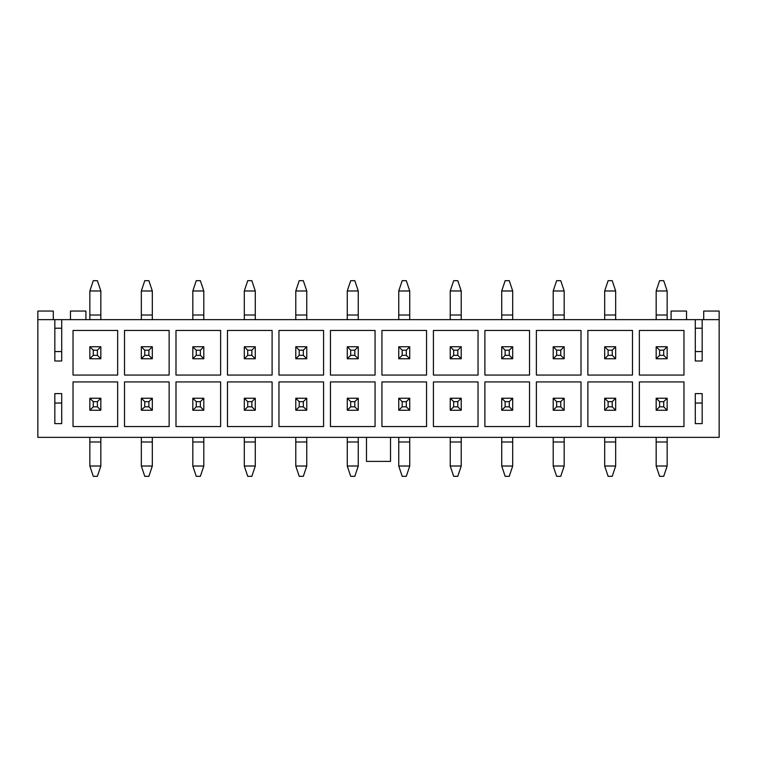<?xml version="1.0" encoding="UTF-8"?>
<svg xmlns="http://www.w3.org/2000/svg" width="757" height="757" viewBox="0 0 757 757"><rect width="100%" height="100%" fill="white"/><g stroke="black" fill="none" stroke-linecap="round" stroke-linejoin="round"><path stroke-width="1.14" d="M703.707 319.634L703.707 311.061L719.15 311.061L719.15 437.366L37.85 437.366L37.85 319.634L54.835 319.634L54.835 360.994L61.705 360.994L61.705 319.634L54.835 319.634M54.835 328.216L61.705 328.216M54.835 393.602L54.835 423.636L61.705 423.636L61.705 393.602L54.835 393.602L54.835 403.036L61.705 403.036L61.705 393.602M695.295 328.216L702.165 328.216M695.295 393.602L695.295 423.636L702.165 423.636L702.165 393.602L702.165 403.036L695.295 403.036L695.295 393.602L702.165 393.602M702.165 360.994L702.165 351.56L695.295 351.56L695.295 360.994L702.165 360.994L702.165 319.634L61.705 319.634M695.295 360.994L695.295 319.634M719.15 319.634L702.165 319.634M683.968 381.935L639.353 381.935L639.353 426.551L683.968 426.551L683.968 381.935M632.483 381.935L587.867 381.935L587.867 426.551L632.483 426.551L632.483 381.935M581.007 381.935L536.382 381.935L536.382 426.551L581.007 426.551L581.007 381.935M529.522 381.935L484.896 381.935L484.896 426.551L529.522 426.551L529.522 381.935M478.036 381.935L433.42 381.935L433.42 426.551L478.036 426.551L478.036 381.935M426.551 381.935L381.935 381.935L381.935 426.551L426.551 426.551L426.551 381.935M375.065 381.935L330.449 381.935L330.449 426.551L375.065 426.551L375.065 381.935M323.58 381.935L278.964 381.935L278.964 426.551L323.58 426.551L323.58 381.935M272.104 381.935L227.479 381.935L227.479 426.551L272.104 426.551L272.104 381.935M220.618 381.935L175.993 381.935L175.993 426.551L220.618 426.551L220.618 381.935M169.133 381.935L124.517 381.935L124.517 426.551L169.133 426.551L169.133 381.935M639.353 330.449L639.353 375.065L683.968 375.065L683.968 330.449L639.353 330.449M587.867 330.449L587.867 375.065L632.483 375.065L632.483 330.449L587.867 330.449M536.382 330.449L536.382 375.065L581.007 375.065L581.007 330.449L536.382 330.449M484.896 330.449L484.896 375.065L529.522 375.065L529.522 330.449L484.896 330.449M433.42 330.449L433.42 375.065L478.036 375.065L478.036 330.449L433.42 330.449M381.935 330.449L381.935 375.065L426.551 375.065L426.551 330.449L381.935 330.449M330.449 330.449L330.449 375.065L375.065 375.065L375.065 330.449L330.449 330.449M278.964 330.449L278.964 375.065L323.58 375.065L323.58 330.449L278.964 330.449M227.479 330.449L227.479 375.065L272.104 375.065L272.104 330.449L227.479 330.449M175.993 330.449L175.993 375.065L220.618 375.065L220.618 330.449L175.993 330.449M124.517 330.449L124.517 375.065L169.133 375.065L169.133 330.449L124.517 330.449M117.647 381.935L73.032 381.935L73.032 426.551L117.647 426.551L117.647 381.935M73.032 330.449L73.032 375.065L117.647 375.065L117.647 330.449L73.032 330.449M53.293 319.634L53.293 311.061L37.85 311.061L37.85 319.634M671.099 319.634L671.099 311.061L686.542 311.061L686.542 319.634M70.458 319.634L70.458 311.061L85.901 311.061L85.901 319.634M366.483 437.366L366.483 461.392L390.517 461.392L390.517 437.366M54.835 360.994L54.835 351.56L61.705 351.56L61.705 360.994M663.719 355.336L663.719 350.188L659.602 350.188L659.602 355.336L663.719 355.336L667.154 358.761L656.168 358.761L656.168 346.753L667.154 346.753L667.154 358.761M667.154 290.981L656.168 290.981L659.602 280.677L663.719 280.677L667.154 290.981L667.154 315.007L656.168 315.007L656.168 319.634M656.168 290.981L656.168 315.007M667.154 315.007L667.154 319.634M656.168 358.761L659.602 355.336M667.154 346.753L663.719 350.188M656.168 346.753L659.602 350.188M608.117 401.664L608.117 406.812L612.233 406.812L612.233 401.664L608.117 401.664L604.682 398.239L615.668 398.239L615.668 410.247L604.682 410.247L604.682 398.239M604.682 466.019L615.668 466.019L612.233 476.323L608.117 476.323L604.682 466.019L604.682 441.993L615.668 441.993L615.668 437.366M615.668 466.019L615.668 441.993M604.682 441.993L604.682 437.366M615.668 398.239L612.233 401.664M604.682 410.247L608.117 406.812M615.668 410.247L612.233 406.812M612.233 355.336L612.233 350.188L608.117 350.188L608.117 355.336L612.233 355.336L615.668 358.761L604.682 358.761L604.682 346.753L615.668 346.753L615.668 358.761M615.668 290.981L604.682 290.981L608.117 280.677L612.233 280.677L615.668 290.981L615.668 315.007L604.682 315.007L604.682 319.634M604.682 290.981L604.682 315.007M615.668 315.007L615.668 319.634M604.682 358.761L608.117 355.336M615.668 346.753L612.233 350.188M604.682 346.753L608.117 350.188M200.368 355.336L200.368 350.188L196.252 350.188L196.252 355.336L200.368 355.336L203.803 358.761L192.817 358.761L192.817 346.753L203.803 346.753L203.803 358.761M203.803 290.981L192.817 290.981L196.252 280.677L200.368 280.677L203.803 290.981L203.803 315.007L192.817 315.007L192.817 319.634M192.817 290.981L192.817 315.007M203.803 315.007L203.803 319.634M192.817 358.761L196.252 355.336M203.803 346.753L200.368 350.188M192.817 346.753L196.252 350.188M144.767 401.664L144.767 406.812L148.883 406.812L148.883 401.664L144.767 401.664L141.332 398.239L152.318 398.239L152.318 410.247L141.332 410.247L141.332 398.239M141.332 466.019L152.318 466.019L148.883 476.323L144.767 476.323L141.332 466.019L141.332 441.993L152.318 441.993L152.318 437.366M152.318 466.019L152.318 441.993M141.332 441.993L141.332 437.366M152.318 398.239L148.883 401.664M141.332 410.247L144.767 406.812M152.318 410.247L148.883 406.812M196.252 401.664L196.252 406.812L200.368 406.812L200.368 401.664L196.252 401.664L192.817 398.239L203.803 398.239L203.803 410.247L192.817 410.247L192.817 398.239M192.817 466.019L203.803 466.019L200.368 476.323L196.252 476.323L192.817 466.019L192.817 441.993L203.803 441.993L203.803 437.366M203.803 466.019L203.803 441.993M192.817 441.993L192.817 437.366M203.803 398.239L200.368 401.664M192.817 410.247L196.252 406.812M203.803 410.247L200.368 406.812M350.699 401.664L350.699 406.812L354.815 406.812L354.815 401.664L350.699 401.664L347.264 398.239L358.25 398.239L358.25 410.247L347.264 410.247L347.264 398.239M347.264 466.019L358.25 466.019L354.815 476.323L350.699 476.323L347.264 466.019L347.264 441.993L358.25 441.993L358.25 437.366M358.25 466.019L358.25 441.993M347.264 441.993L347.264 437.366M358.25 398.239L354.815 401.664M347.264 410.247L350.699 406.812M358.25 410.247L354.815 406.812M354.815 355.336L354.815 350.188L350.699 350.188L350.699 355.336L354.815 355.336L358.25 358.761L347.264 358.761L347.264 346.753L358.25 346.753L358.25 358.761M358.25 290.981L347.264 290.981L350.699 280.677L354.815 280.677L358.25 290.981L358.25 315.007L347.264 315.007L347.264 319.634M347.264 290.981L347.264 315.007M358.25 315.007L358.25 319.634M347.264 358.761L350.699 355.336M358.25 346.753L354.815 350.188M347.264 346.753L350.699 350.188M299.214 401.664L299.214 406.812L303.33 406.812L303.33 401.664L299.214 401.664L295.779 398.239L306.765 398.239L306.765 410.247L295.779 410.247L295.779 398.239M295.779 466.019L306.765 466.019L303.33 476.323L299.214 476.323L295.779 466.019L295.779 441.993L306.765 441.993L306.765 437.366M306.765 466.019L306.765 441.993M295.779 441.993L295.779 437.366M306.765 398.239L303.33 401.664M295.779 410.247L299.214 406.812M306.765 410.247L303.33 406.812M303.33 355.336L303.33 350.188L299.214 350.188L299.214 355.336L303.33 355.336L306.765 358.761L295.779 358.761L295.779 346.753L306.765 346.753L306.765 358.761M306.765 290.981L295.779 290.981L299.214 280.677L303.33 280.677L306.765 290.981L306.765 315.007L295.779 315.007L295.779 319.634M295.779 290.981L295.779 315.007M306.765 315.007L306.765 319.634M295.779 358.761L299.214 355.336M306.765 346.753L303.33 350.188M295.779 346.753L299.214 350.188M247.728 401.664L247.728 406.812L251.854 406.812L251.854 401.664L247.728 401.664L244.303 398.239L255.279 398.239L255.279 410.247L244.303 410.247L244.303 398.239M244.303 466.019L255.279 466.019L251.854 476.323L247.728 476.323L244.303 466.019L244.303 441.993L255.279 441.993L255.279 437.366M255.279 466.019L255.279 441.993M244.303 441.993L244.303 437.366M255.279 398.239L251.854 401.664M244.303 410.247L247.728 406.812M255.279 410.247L251.854 406.812M251.854 355.336L251.854 350.188L247.728 350.188L247.728 355.336L251.854 355.336L255.279 358.761L244.303 358.761L244.303 346.753L255.279 346.753L255.279 358.761M255.279 290.981L244.303 290.981L247.728 280.677L251.854 280.677L255.279 290.981L255.279 315.007L244.303 315.007L244.303 319.634M244.303 290.981L244.303 315.007M255.279 315.007L255.279 319.634M244.303 358.761L247.728 355.336M255.279 346.753L251.854 350.188M244.303 346.753L247.728 350.188M560.748 355.336L560.748 350.188L556.632 350.188L556.632 355.336L560.748 355.336L564.183 358.761L553.197 358.761L553.197 346.753L564.183 346.753L564.183 358.761M564.183 290.981L553.197 290.981L556.632 280.677L560.748 280.677L564.183 290.981L564.183 315.007L553.197 315.007L553.197 319.634M553.197 290.981L553.197 315.007M564.183 315.007L564.183 319.634M553.197 358.761L556.632 355.336M564.183 346.753L560.748 350.188M553.197 346.753L556.632 350.188M505.146 401.664L505.146 406.812L509.272 406.812L509.272 401.664L505.146 401.664L501.721 398.239L512.697 398.239L512.697 410.247L501.721 410.247L501.721 398.239M501.721 466.019L512.697 466.019L509.272 476.323L505.146 476.323L501.721 466.019L501.721 441.993L512.697 441.993L512.697 437.366M512.697 466.019L512.697 441.993M501.721 441.993L501.721 437.366M512.697 398.239L509.272 401.664M501.721 410.247L505.146 406.812M512.697 410.247L509.272 406.812M509.272 355.336L509.272 350.188L505.146 350.188L505.146 355.336L509.272 355.336L512.697 358.761L501.721 358.761L501.721 346.753L512.697 346.753L512.697 358.761M512.697 290.981L501.721 290.981L505.146 280.677L509.272 280.677L512.697 290.981L512.697 315.007L501.721 315.007L501.721 319.634M501.721 290.981L501.721 315.007M512.697 315.007L512.697 319.634M501.721 358.761L505.146 355.336M512.697 346.753L509.272 350.188M501.721 346.753L505.146 350.188M453.67 401.664L453.67 406.812L457.786 406.812L457.786 401.664L453.67 401.664L450.235 398.239L461.221 398.239L461.221 410.247L450.235 410.247L450.235 398.239M450.235 466.019L461.221 466.019L457.786 476.323L453.67 476.323L450.235 466.019L450.235 441.993L461.221 441.993L461.221 437.366M461.221 466.019L461.221 441.993M450.235 441.993L450.235 437.366M461.221 398.239L457.786 401.664M450.235 410.247L453.67 406.812M461.221 410.247L457.786 406.812M457.786 355.336L457.786 350.188L453.67 350.188L453.67 355.336L457.786 355.336L461.221 358.761L450.235 358.761L450.235 346.753L461.221 346.753L461.221 358.761M461.221 290.981L450.235 290.981L453.67 280.677L457.786 280.677L461.221 290.981L461.221 315.007L450.235 315.007L450.235 319.634M450.235 290.981L450.235 315.007M461.221 315.007L461.221 319.634M450.235 358.761L453.67 355.336M461.221 346.753L457.786 350.188M450.235 346.753L453.67 350.188M402.185 401.664L402.185 406.812L406.301 406.812L406.301 401.664L402.185 401.664L398.75 398.239L409.736 398.239L409.736 410.247L398.75 410.247L398.75 398.239M398.75 466.019L409.736 466.019L406.301 476.323L402.185 476.323L398.75 466.019L398.75 441.993L409.736 441.993L409.736 437.366M409.736 466.019L409.736 441.993M398.75 441.993L398.75 437.366M409.736 398.239L406.301 401.664M398.75 410.247L402.185 406.812M409.736 410.247L406.301 406.812M406.301 355.336L406.301 350.188L402.185 350.188L402.185 355.336L406.301 355.336L409.736 358.761L398.75 358.761L398.75 346.753L409.736 346.753L409.736 358.761M409.736 290.981L398.75 290.981L402.185 280.677L406.301 280.677L409.736 290.981L409.736 315.007L398.75 315.007L398.75 319.634M398.75 290.981L398.75 315.007M409.736 315.007L409.736 319.634M398.75 358.761L402.185 355.336M409.736 346.753L406.301 350.188M398.75 346.753L402.185 350.188M556.632 401.664L556.632 406.812L560.748 406.812L560.748 401.664L556.632 401.664L553.197 398.239L564.183 398.239L564.183 410.247L553.197 410.247L553.197 398.239M553.197 466.019L564.183 466.019L560.748 476.323L556.632 476.323L553.197 466.019L553.197 441.993L564.183 441.993L564.183 437.366M564.183 466.019L564.183 441.993M553.197 441.993L553.197 437.366M564.183 398.239L560.748 401.664M553.197 410.247L556.632 406.812M564.183 410.247L560.748 406.812M93.281 401.664L93.281 406.812L97.398 406.812L97.398 401.664L93.281 401.664L89.846 398.239L100.832 398.239L100.832 410.247L89.846 410.247L89.846 398.239M89.846 466.019L100.832 466.019L97.398 476.323L93.281 476.323L89.846 466.019L89.846 441.993L100.832 441.993L100.832 437.366M100.832 466.019L100.832 441.993M89.846 441.993L89.846 437.366M100.832 398.239L97.398 401.664M89.846 410.247L93.281 406.812M100.832 410.247L97.398 406.812M148.883 355.336L148.883 350.188L144.767 350.188L144.767 355.336L148.883 355.336L152.318 358.761L141.332 358.761L141.332 346.753L152.318 346.753L152.318 358.761M152.318 290.981L141.332 290.981L144.767 280.677L148.883 280.677L152.318 290.981L152.318 315.007L141.332 315.007L141.332 319.634M141.332 290.981L141.332 315.007M152.318 315.007L152.318 319.634M141.332 358.761L144.767 355.336M152.318 346.753L148.883 350.188M141.332 346.753L144.767 350.188M97.398 355.336L97.398 350.188L93.281 350.188L93.281 355.336L97.398 355.336L100.832 358.761L89.846 358.761L89.846 346.753L100.832 346.753L100.832 358.761M100.832 290.981L89.846 290.981L93.281 280.677L97.398 280.677L100.832 290.981L100.832 315.007L89.846 315.007L89.846 319.634M89.846 290.981L89.846 315.007M100.832 315.007L100.832 319.634M89.846 358.761L93.281 355.336M100.832 346.753L97.398 350.188M89.846 346.753L93.281 350.188M659.602 401.664L659.602 406.812L663.719 406.812L663.719 401.664L659.602 401.664L656.168 398.239L667.154 398.239L667.154 410.247L656.168 410.247L656.168 398.239M656.168 466.019L667.154 466.019L663.719 476.323L659.602 476.323L656.168 466.019L656.168 441.993L667.154 441.993L667.154 437.366M667.154 466.019L667.154 441.993M656.168 441.993L656.168 437.366M667.154 398.239L663.719 401.664M656.168 410.247L659.602 406.812M667.154 410.247L663.719 406.812"/></g></svg>
